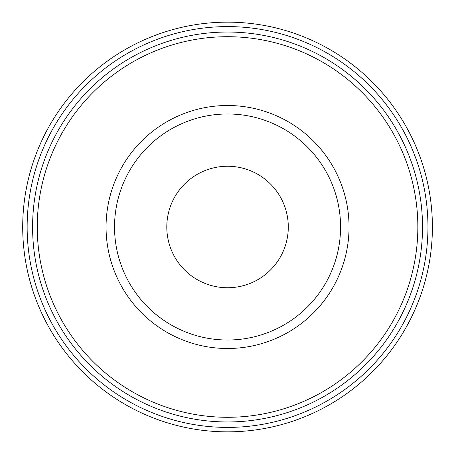 <?xml version="1.0" encoding="UTF-8"?>
<svg xmlns="http://www.w3.org/2000/svg" width="454" height="454" viewBox="0 0 454 454"><rect width="100%" height="100%" fill="white"/><g stroke="black" fill="none" stroke-linecap="round" stroke-linejoin="round"><path stroke-width="0.68" d="M106.054 227A121.496 121.496 0 0 1 227.55 105.504A121.496 121.496 0 0 1 349.047 227A121.496 121.496 0 0 1 227.55 348.496A121.496 121.496 0 0 1 106.054 227M32.592 227A194.959 194.959 0 0 1 325.03 58.157A194.959 194.959 0 0 1 325.03 395.843A194.959 194.959 0 0 1 32.592 227M27.144 227A200.407 200.407 0 0 1 327.754 53.441A200.407 200.407 0 0 1 327.754 400.559A200.407 200.407 0 0 1 27.144 227M22.7 227A204.85 204.85 0 0 1 329.973 49.594A204.85 204.85 0 0 1 329.973 404.406A204.85 204.85 0 0 1 22.7 227M227.55 113.982A113.018 113.018 0 0 1 325.427 283.512A113.018 113.018 0 0 1 129.674 283.512A113.018 113.018 0 0 1 227.55 113.982M227.55 166.249A60.751 60.751 0 0 1 280.158 257.373A60.751 60.751 0 0 1 174.938 257.373A60.751 60.751 0 0 1 227.55 166.249M37.256 227A190.288 190.288 0 0 1 322.698 62.204A190.288 190.288 0 0 1 322.698 391.796A190.288 190.288 0 0 1 37.256 227"/></g></svg>

